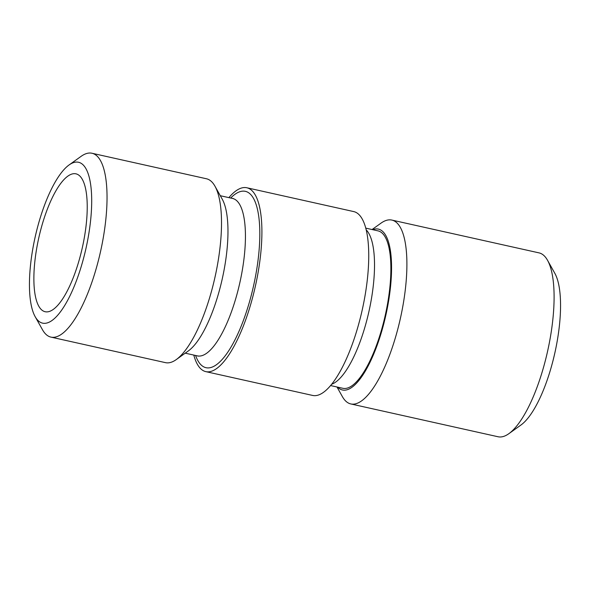 <?xml version="1.0" encoding="UTF-8"?>
<svg xmlns="http://www.w3.org/2000/svg" width="590" height="590" viewBox="0 0 590 590"><rect width="100%" height="100%" fill="white"/><g stroke="black" fill="none" stroke-linecap="round" stroke-linejoin="round"><path stroke-width="0.89" d="M336.986 386.988L342.34 396.554A94.194 29.751 -77.4 0 0 350.844 403.951L498.049 436.755A94.194 29.751 -77.4 0 0 508.882 433.665L520.992 424.992A82.423 26.034 -77.4 0 0 552.911 361.006A82.423 26.034 -77.4 0 0 554.807 273.273L547.52 260.271A94.194 29.751 -77.4 0 0 539.024 252.874L391.819 220.07A94.194 29.751 -77.4 0 0 380.985 223.16L372.076 229.54M508.882 433.665A94.194 29.751 -77.4 0 0 545.359 360.542A94.194 29.751 -77.4 0 0 547.52 260.271M350.844 403.951A94.194 29.751 -77.4 0 0 398.147 327.738A94.194 29.751 -77.4 0 0 391.819 220.07M337.65 387.136A82.423 26.034 -77.4 0 0 383.891 323.342A82.423 26.034 -77.4 0 0 372.74 229.687M330.621 385.572L342.879 388.301A80.653 25.473 102.6 0 0 383.389 323.047A80.653 25.473 -77.4 0 0 377.969 230.86L365.712 228.124M205.844 371.641A94.194 29.751 102.6 0 0 253.154 295.42A94.194 29.751 -77.4 0 0 246.819 187.76L353.653 211.567A94.194 29.751 -77.4 0 1 359.989 319.234A94.194 29.751 102.6 0 1 312.678 395.448L205.844 371.641A94.194 29.751 102.6 0 1 193.793 355.077M246.819 187.76A94.194 29.751 -77.4 0 0 228.876 197.628M35.194 316.727L42.48 329.729A94.194 29.751 -77.4 0 0 50.976 337.126L165.466 362.644A94.194 29.751 -77.4 0 0 176.307 359.553L188.417 350.873A82.423 26.034 -77.4 0 0 220.328 286.888A82.423 26.034 -77.4 0 0 222.224 199.155L214.944 186.16A94.194 29.751 -77.4 0 0 206.448 178.763L91.952 153.245A94.194 29.751 -77.4 0 0 81.118 156.335L69.008 165.008A82.423 26.034 -77.4 0 0 37.089 228.994A82.423 26.034 -77.4 0 0 35.194 316.727A82.423 26.034 -77.4 0 0 84.023 256.517A82.423 26.034 -77.4 0 0 69.008 165.008M176.307 359.553A94.194 29.751 -77.4 0 0 212.776 286.423A94.194 29.751 -77.4 0 0 214.944 186.16M50.976 337.126A94.194 29.751 -77.4 0 0 98.287 260.913A94.194 29.751 -77.4 0 0 91.952 153.245M80.675 254.548A70.645 22.317 102.6 0 1 49.663 311.358A70.645 22.317 102.6 0 1 40.445 230.963A70.645 22.317 102.6 0 1 79.827 176.019A70.645 22.317 102.6 0 1 80.675 254.548M366.139 229.82A80.653 25.473 102.6 0 1 367.032 319.404A80.653 25.473 102.6 0 1 331.728 384.223M230.675 198.034A90.388 28.549 102.6 0 1 257.69 210.357A90.388 28.549 102.6 0 1 251.443 294.646A90.388 28.549 102.6 0 1 195.592 355.482M233.249 198.483L232.519 198.439A80.653 25.473 102.6 0 1 237.94 290.634A80.653 25.473 102.6 0 1 197.429 355.888L185.216 353.167M198.107 356.161L197.429 355.888M232.519 198.439L220.299 195.718"/></g></svg>
